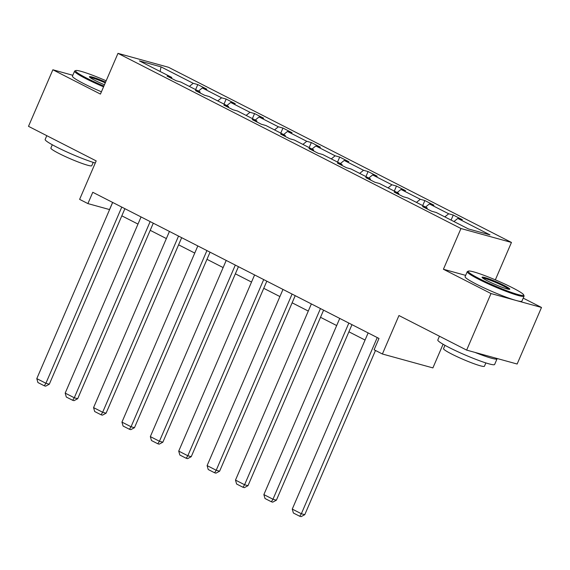 <?xml version="1.0" encoding="UTF-8"?>
<svg xmlns="http://www.w3.org/2000/svg" width="570" height="570" viewBox="0 0 570 570"><rect width="100%" height="100%" fill="white"/><g stroke="black" fill="none" stroke-linecap="round" stroke-linejoin="round"><path stroke-width="0.85" d="M465.647 275.374L443.417 269.254L490.998 293.55L541.5 307.465L517.14 364.023L466.645 350.108L398.957 315.538L382.392 353.998L432.894 367.906L443.089 344.244M490.998 293.55L466.645 350.108M72.803 75.276L52.86 69.775L28.5 126.333L96.188 160.904L79.622 199.365L87.901 203.59L109.597 209.582M511.454 242.442L168.478 67.267L117.976 53.359L460.959 228.527L511.454 242.442L495.344 279.849M541.5 307.465L523.21 298.124M189.368 86.419L193.216 83.313L197.79 84.574L195.624 89.611M160.156 71.499L161.011 66.861L193.216 83.313M198.467 91.065L202.314 87.958L206.889 89.219L197.79 84.574M202.314 87.958L221.602 97.805L226.176 99.066L224.003 104.111M226.853 105.557L230.7 102.458L235.275 103.712L226.176 99.066M230.7 102.458L249.988 112.304L254.562 113.565L252.389 118.603M255.232 120.056L259.086 116.95L263.661 118.211L254.562 113.565M259.086 116.95L278.374 126.804L282.948 128.065L280.775 133.102M283.618 134.556L287.472 131.449L292.04 132.71L282.948 128.065M287.472 131.449L306.76 141.296L311.327 142.557L309.161 147.602M312.004 149.048L315.858 145.948L320.426 147.202L311.327 142.557M315.858 145.948L335.139 155.795L339.713 157.056L337.547 162.094M340.39 163.547L344.237 160.441L348.812 161.702L339.713 157.056M344.237 160.441L363.525 170.295L368.099 171.556L365.926 176.593M368.776 178.047L372.623 174.94L377.197 176.201L368.099 171.556M372.623 174.94L391.911 184.787L396.485 186.048L394.312 191.093M397.155 192.539L401.009 189.44L405.584 190.694L396.485 186.048M401.009 189.44L420.297 199.286L424.871 200.547L422.698 205.585M425.541 207.038L429.395 203.932L433.962 205.193L424.871 200.547M429.395 203.932L448.683 213.786L453.25 215.047L451.084 220.084M453.927 221.538L457.781 218.431L462.348 219.692L453.25 215.047M457.781 218.431L489.986 234.876L468.419 228.941L436.214 212.489L431.64 211.228L422.541 206.582L427.115 207.843L407.828 197.989L403.254 196.736L394.155 192.083L398.729 193.344L379.442 183.497L374.868 182.236L365.776 177.591L370.343 178.852L351.056 168.998L346.489 167.737L337.39 163.091L341.964 164.352L322.677 154.499L318.103 153.245L309.004 148.592L313.578 149.853L294.291 140.006L289.717 138.745L280.618 134.1L285.192 135.361L265.905 125.507L261.331 124.246L252.232 119.6L256.806 120.861L237.519 111.008L232.945 109.754L223.853 105.101L228.42 106.362L209.133 96.515L204.566 95.254L195.467 90.609L200.042 91.87L180.754 82.016L176.18 80.755L167.081 76.109L171.655 77.37L139.451 60.919L161.011 66.861M382.392 353.998L374.112 349.766L378.986 338.459L92.775 192.282L87.901 203.59M200.213 93.031L200.042 91.87M217.754 100.911L221.602 97.805M228.599 107.53L228.42 106.362M246.133 115.411L249.988 112.304M256.977 122.023L256.806 120.861M274.519 129.91L278.374 126.804M285.363 136.522L285.192 135.361M302.905 144.402L306.76 141.296M313.749 151.022L313.578 149.853M331.291 158.902L335.139 155.795M342.135 165.514L341.964 164.352M359.677 173.401L363.525 170.295M370.521 180.013L370.343 178.852M388.056 187.893L391.911 184.787M398.9 194.513L398.729 193.344M416.442 202.393L420.297 199.286M427.286 209.005L427.115 207.843M444.828 216.892L448.683 213.786M443.417 269.254L460.959 228.527M52.86 69.775L100.441 94.078L117.976 53.359M121.823 215.831L137.983 224.081M150.209 230.323L166.369 238.573M178.595 244.822L194.755 253.073M206.981 259.322L223.134 267.572M235.36 273.814L251.52 282.065M263.746 288.313L279.906 296.564M292.132 302.812L308.292 311.063M320.518 317.305L336.678 325.555M348.904 331.804L365.064 340.055M112.611 202.414L109.533 209.553M171.827 78.532L171.655 77.37M377.233 337.561L301.359 513.741L304.772 514.682L375.488 350.472M368.135 332.916L292.26 509.096L301.359 513.741L299.749 516.263L293.386 513.014L292.26 509.096M304.772 514.682L301.117 516.641L299.749 516.263M479.292 278.652A30.189 2.879 23.3 0 0 509.024 291.576A30.189 2.879 23.3 0 0 523.652 294.868A30.189 2.879 23.3 0 0 512.594 287.822A30.189 2.879 23.3 0 0 468.455 271.099A30.189 2.879 23.3 0 0 479.292 278.652M523.652 294.868L524.037 295.83A30.93 2.95 -156.7 0 1 524.058 296.151A30.93 2.95 -156.7 0 1 507.841 292.011A30.93 2.95 -156.7 0 1 478.586 279.214A30.93 2.95 -156.7 0 1 467.243 271.683A30.93 2.95 -156.7 0 1 467.486 271.477L468.455 271.099M487.614 280.946A15.091 1.439 -156.7 0 1 482.085 277.419A15.091 1.439 -156.7 0 1 489.395 279.065A15.091 1.439 -156.7 0 1 504.265 285.527A15.091 1.439 -156.7 0 1 509.687 289.304A15.091 1.439 -156.7 0 1 487.614 280.946M508.725 289.289A14.35 1.368 23.3 0 0 503.567 286.097A14.35 1.368 23.3 0 0 482.754 278.11M497.047 358.487A30.93 2.95 -156.7 0 1 497.069 358.815L494.632 364.472A30.93 2.95 -156.7 0 1 478.415 360.326A30.93 2.95 -156.7 0 1 449.167 347.536A30.93 2.95 -156.7 0 1 437.817 339.998L439.449 336.222M497.069 358.815A30.93 2.95 -156.7 0 1 475.01 352.417M485.868 362.926L484.436 366.246A22.273 2.123 -156.7 0 1 472.758 363.268A22.273 2.123 -156.7 0 1 451.704 354.055A22.273 2.123 -156.7 0 1 443.531 348.633L444.963 345.306M524.058 296.151L521.913 301.124A30.93 2.95 -156.7 0 1 505.697 296.984A30.93 2.95 -156.7 0 1 476.442 284.195A30.93 2.95 -156.7 0 1 465.099 276.657L467.243 271.683M106.155 80.798A30.189 2.879 23.3 0 0 75.796 70.552A30.189 2.879 23.3 0 0 86.633 78.104A30.189 2.879 23.3 0 0 103.883 86.077M103.562 86.825A30.93 2.95 -156.7 0 1 85.935 78.674A30.93 2.95 -156.7 0 1 74.585 71.136A30.93 2.95 -156.7 0 1 74.827 70.937L75.796 70.552M104.453 84.752A15.091 1.439 -156.7 0 1 94.962 80.398A15.091 1.439 -156.7 0 1 89.433 76.879A15.091 1.439 -156.7 0 1 105.585 82.13M105.265 82.871A14.35 1.368 23.3 0 0 90.103 77.563M95.276 163.013A30.93 2.95 -156.7 0 1 56.508 146.996A30.93 2.95 -156.7 0 1 45.165 139.458L46.79 135.674M93.216 162.386L91.784 165.706A22.273 2.123 -156.7 0 1 80.106 162.721A22.273 2.123 -156.7 0 1 59.045 153.515A22.273 2.123 -156.7 0 1 50.88 148.086L52.305 144.766M101.417 91.799A30.93 2.95 -156.7 0 1 83.79 83.648A30.93 2.95 -156.7 0 1 72.447 76.116L74.585 71.136M348.847 323.069L272.973 499.242L276.386 500.182L351.975 324.665M339.748 318.416L263.874 494.596L272.973 499.242L271.37 501.771L265 498.515L263.874 494.596M276.386 500.182L272.731 502.149L271.37 501.771M320.461 308.57L244.587 484.749L248 485.683L323.589 310.166M311.363 303.924L235.488 480.097L244.587 484.749L242.984 487.272L236.614 484.023L235.488 480.097M248 485.683L244.345 487.649L242.984 487.272M292.082 294.07L216.208 470.25L219.614 471.191L295.21 295.666M282.984 289.425L207.11 465.605L216.208 470.25L214.598 472.772L208.228 469.523L207.11 465.605M219.614 471.191L215.959 473.15L214.598 472.772M263.696 279.578L187.822 455.751L191.235 456.691L266.824 281.174M254.598 274.925L178.724 451.105L187.822 455.751L186.212 458.28L179.842 455.024L178.724 451.105M191.235 456.691L187.58 458.658L186.212 458.28M235.31 265.079L159.436 441.258L162.849 442.192L238.438 266.674M226.212 260.433L150.338 436.606L159.436 441.258L157.826 443.781L151.463 440.532L150.338 436.606M162.849 442.192L159.194 444.158L157.826 443.781M206.924 250.579L131.05 426.759L134.463 427.7L210.052 252.175M197.826 245.934L121.951 422.114L131.05 426.759L129.447 429.281L123.077 426.032L121.951 422.114M134.463 427.7L130.808 429.659L129.447 429.281M178.538 236.087L102.664 412.26L106.077 413.2L181.666 237.683M169.44 231.434L93.566 407.614L102.664 412.26L101.061 414.789L94.691 411.533L93.566 407.614M106.077 413.2L102.422 415.167L101.061 414.789M150.159 221.588L74.285 397.767L77.691 398.701L153.287 223.184M141.061 216.942L65.187 393.115L74.285 397.767L72.675 400.29L66.305 397.041L65.187 393.115M77.691 398.701L74.036 400.667L72.675 400.29M121.773 207.088L45.899 383.268L49.312 384.209L124.901 208.684M112.675 202.443L36.801 378.623L45.899 383.268L44.289 385.79L37.919 382.541L36.801 378.623M49.312 384.209L45.657 386.168L44.289 385.79"/></g></svg>
